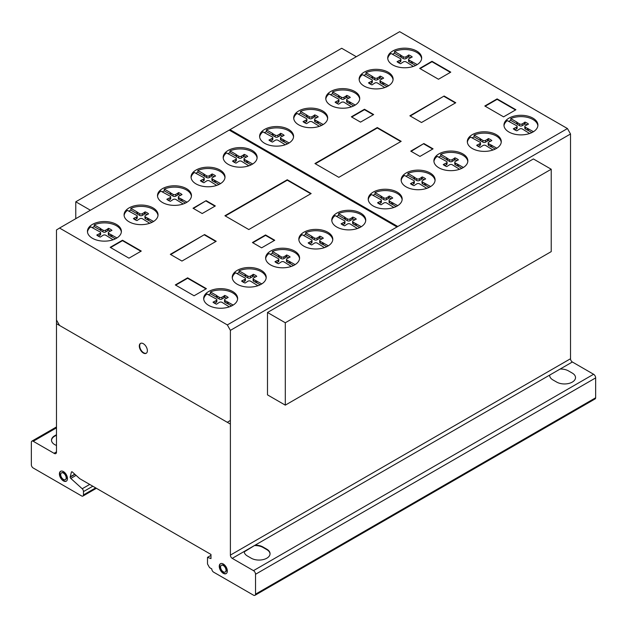 <?xml version="1.0" encoding="UTF-8"?>
<svg xmlns="http://www.w3.org/2000/svg" width="627" height="627" viewBox="0 0 627 627"><rect width="100%" height="100%" fill="white"/><g stroke="black" fill="none" stroke-linecap="round" stroke-linejoin="round"><path stroke-width="0.94" d="M90.406 210.233L75.781 201.792L75.781 218.674M75.781 201.792L341.699 48.271L356.316 56.712M285.301 322.756L285.301 405.144L551.219 251.623L551.219 169.235L533.405 158.952L267.494 312.481L285.301 322.756L551.219 169.235M285.301 405.144L267.494 394.869L267.494 312.481M140.683 343.322A5.706 3.292 -120 0 0 139.821 344.701A5.706 3.292 -120 0 0 142.697 352.053A5.706 3.292 -120 0 0 146.373 353.181M139.437 344.928A5.706 3.292 60 0 1 140.487 343.424A5.706 3.292 60 0 1 144.359 344.45A5.706 3.292 60 0 1 147.235 351.794A5.706 3.292 60 0 1 146.185 353.299A5.706 3.292 60 0 1 141.326 351.245A5.706 3.292 60 0 1 139.437 344.928M60.78 471.206A5.706 3.292 -120 0 0 60.145 475.83A5.706 3.292 -120 0 0 63.821 480.682A5.706 3.292 -120 0 0 66.47 481.066M63.437 471.59A5.706 3.292 60 0 1 67.465 478.573A5.706 3.292 60 0 1 66.29 481.183A5.706 3.292 60 0 1 63.437 480.901A5.706 3.292 60 0 1 59.706 475.877A5.706 3.292 60 0 1 60.584 471.308A5.706 3.292 60 0 1 63.437 471.59M60.701 474.67A3.864 2.234 -120 0 0 63.437 479.404A3.864 2.234 -120 0 0 65.365 479.592A3.864 2.234 -120 0 0 65.96 476.496A3.864 2.234 -120 0 0 63.437 473.087A3.864 2.234 -120 0 0 61.501 472.899A3.864 2.234 -120 0 0 60.701 474.67A3.864 2.234 60 0 1 64.8 474.302A3.864 2.234 60 0 1 64.8 479.765A3.864 2.234 60 0 1 60.701 474.67M61.705 472.805A3.864 2.234 60 0 1 61.885 472.672A3.864 2.234 60 0 1 63.821 472.868A3.864 2.234 60 0 1 66.344 476.269A3.864 2.234 60 0 1 65.757 479.373A3.864 2.234 60 0 1 65.553 479.467M220.641 563.626A5.706 3.292 -120 0 0 220.179 568.728A5.706 3.292 -120 0 0 224.419 573.446A5.706 3.292 -120 0 0 226.331 573.486M222.561 563.665A5.706 3.292 60 0 1 227.256 570.108A5.706 3.292 60 0 1 226.143 573.603A5.706 3.292 60 0 1 224.027 573.666A5.706 3.292 60 0 1 219.724 568.775A5.706 3.292 60 0 1 220.445 563.728A5.706 3.292 60 0 1 222.561 563.665M220.61 567.686A3.864 2.234 -120 0 0 223.792 572.059A3.864 2.234 -120 0 0 225.226 572.012A3.864 2.234 -120 0 0 225.712 568.595A3.864 2.234 -120 0 0 222.797 565.272A3.864 2.234 -120 0 0 221.362 565.319A3.864 2.234 -120 0 0 220.61 567.686M221.566 565.225A3.864 2.234 60 0 1 221.746 565.092A3.864 2.234 60 0 1 223.181 565.052A3.864 2.234 60 0 1 226.096 568.368A3.864 2.234 60 0 1 225.61 571.793A3.864 2.234 60 0 1 225.414 571.887M237.594 299.118A16.976 9.805 0 0 0 221.919 290.011A16.976 9.805 0 0 0 210.46 291.947L216.472 295.419L216.472 297.206L210.46 293.734A16.976 9.805 0 0 0 208.415 294.784M221.919 288.679A16.976 9.805 180 0 1 237.633 298.452A16.976 9.805 180 0 1 219.387 308.225A16.976 9.805 180 0 1 203.681 298.452A16.976 9.805 180 0 1 206.996 292.629A16.976 9.805 180 0 1 221.919 288.679M299.541 258.669A16.976 9.805 0 0 0 283.874 249.562A16.976 9.805 0 0 0 272.416 251.498L278.427 254.97L278.427 256.757L272.416 253.284A16.976 9.805 0 0 0 270.362 254.335M283.874 248.229A16.976 9.805 180 0 1 299.581 258.003A16.976 9.805 180 0 1 281.335 267.776A16.976 9.805 180 0 1 265.629 258.003A16.976 9.805 180 0 1 268.944 252.179A16.976 9.805 180 0 1 283.874 248.229M365.698 220.751A16.976 9.805 0 0 0 350.023 211.644A16.976 9.805 0 0 0 338.564 213.58L344.576 217.052L344.576 218.839L338.564 215.367A16.976 9.805 0 0 0 336.511 216.417M350.023 210.311A16.976 9.805 180 0 1 365.737 220.085A16.976 9.805 180 0 1 347.491 229.858A16.976 9.805 180 0 1 331.777 220.085A16.976 9.805 180 0 1 335.1 214.262A16.976 9.805 180 0 1 350.023 210.311M435.06 180.592A16.976 9.805 0 0 0 419.385 171.484A16.976 9.805 0 0 0 407.926 173.42L413.938 176.892L413.938 178.679L407.926 175.207A16.976 9.805 0 0 0 405.873 176.258M419.385 170.144A16.976 9.805 180 0 1 435.099 179.925A16.976 9.805 180 0 1 416.853 189.699A16.976 9.805 180 0 1 401.139 179.925A16.976 9.805 180 0 1 404.462 174.102A16.976 9.805 180 0 1 419.385 170.144M501.239 142.251A16.976 9.805 0 0 0 485.572 133.143A16.976 9.805 0 0 0 474.114 135.079L480.117 138.551L480.117 140.338L474.114 136.866A16.976 9.805 0 0 0 472.06 137.916M485.572 131.811A16.976 9.805 180 0 1 501.279 141.584A16.976 9.805 180 0 1 483.033 151.358A16.976 9.805 180 0 1 467.327 141.584A16.976 9.805 180 0 1 470.642 135.761A16.976 9.805 180 0 1 485.572 131.811M537.88 125.753A16.976 9.805 0 0 0 522.205 116.653A16.976 9.805 0 0 0 510.746 118.581L516.758 122.053L516.758 123.84L510.746 120.368A16.976 9.805 0 0 0 508.693 121.419M522.205 115.313A16.976 9.805 180 0 1 537.919 125.086A16.976 9.805 180 0 1 519.673 134.86A16.976 9.805 180 0 1 503.959 125.086A16.976 9.805 180 0 1 507.282 119.263A16.976 9.805 180 0 1 522.205 115.313M467.813 161.523A16.976 9.805 0 0 0 452.145 152.416A16.976 9.805 0 0 0 440.687 154.352L446.698 157.824L446.698 159.603L440.687 156.139A16.976 9.805 0 0 0 438.634 157.189M452.145 151.076A16.976 9.805 180 0 1 467.852 160.849A16.976 9.805 180 0 1 449.614 170.63A16.976 9.805 180 0 1 433.9 160.849A16.976 9.805 180 0 1 437.215 155.026A16.976 9.805 180 0 1 452.145 151.076M402.134 199.715A16.976 9.805 0 0 0 386.467 190.608A16.976 9.805 0 0 0 375.009 192.544L381.02 196.016L381.02 197.795L375.009 194.331A16.976 9.805 0 0 0 372.955 195.381M386.467 189.268A16.976 9.805 180 0 1 402.181 199.041A16.976 9.805 180 0 1 383.936 208.822A16.976 9.805 180 0 1 368.221 199.041A16.976 9.805 180 0 1 371.545 193.226A16.976 9.805 180 0 1 386.467 189.268M332.749 239.859A16.976 9.805 0 0 0 317.074 230.752A16.976 9.805 0 0 0 305.615 232.688L311.627 236.16L311.627 237.947L305.615 234.474A16.976 9.805 0 0 0 303.562 235.525M317.074 229.419A16.976 9.805 180 0 1 332.788 239.193A16.976 9.805 180 0 1 314.542 248.966A16.976 9.805 180 0 1 298.828 239.193A16.976 9.805 180 0 1 302.151 233.369A16.976 9.805 180 0 1 317.074 229.419M266.169 277.965A16.976 9.805 0 0 0 250.494 268.865A16.976 9.805 0 0 0 239.036 270.801L245.047 274.265L245.047 276.052L239.036 272.58A16.976 9.805 0 0 0 236.982 273.631M250.494 267.525A16.976 9.805 180 0 1 266.209 277.299A16.976 9.805 180 0 1 247.963 287.072A16.976 9.805 180 0 1 232.249 277.299A16.976 9.805 180 0 1 235.572 271.475A16.976 9.805 180 0 1 250.494 267.525M421.634 58.648A16.976 9.805 0 0 0 405.967 49.541A16.976 9.805 0 0 0 394.508 51.477L400.52 54.949L400.52 56.728L394.508 53.264A16.976 9.805 0 0 0 392.455 54.306M405.967 48.201A16.976 9.805 180 0 1 421.673 57.974A16.976 9.805 180 0 1 403.435 67.747A16.976 9.805 180 0 1 387.721 57.974A16.976 9.805 180 0 1 391.044 52.151A16.976 9.805 180 0 1 405.967 48.201M359.686 99.097A16.976 9.805 0 0 0 344.019 89.99A16.976 9.805 0 0 0 332.561 91.926L338.572 95.398L338.572 97.177L332.561 93.713A16.976 9.805 0 0 0 330.507 94.755M344.019 88.65A16.976 9.805 180 0 1 359.726 98.423A16.976 9.805 180 0 1 341.48 108.197A16.976 9.805 180 0 1 325.774 98.423A16.976 9.805 180 0 1 329.089 92.6A16.976 9.805 180 0 1 344.019 88.65M293.538 137.015A16.976 9.805 0 0 0 277.863 127.908A16.976 9.805 0 0 0 266.404 129.844L272.416 133.316L272.416 135.095L266.404 131.631A16.976 9.805 0 0 0 264.351 132.681M277.863 126.568A16.976 9.805 180 0 1 293.577 136.341A16.976 9.805 180 0 1 275.331 146.115A16.976 9.805 180 0 1 259.617 136.341A16.976 9.805 180 0 1 262.94 130.518A16.976 9.805 180 0 1 277.863 126.568M224.975 177.637A16.976 9.805 0 0 0 209.3 168.53A16.976 9.805 0 0 0 197.842 170.466L203.853 173.938L203.853 175.725L197.842 172.253A16.976 9.805 0 0 0 195.789 173.303M209.3 167.197A16.976 9.805 180 0 1 225.015 176.971A16.976 9.805 180 0 1 206.769 186.744A16.976 9.805 180 0 1 191.055 176.971A16.976 9.805 180 0 1 194.378 171.147A16.976 9.805 180 0 1 209.3 167.197M157.996 215.516A16.976 9.805 0 0 0 142.321 206.408A16.976 9.805 0 0 0 130.863 208.344L136.874 211.816L136.874 213.603L130.863 210.131A16.976 9.805 0 0 0 128.809 211.181M142.321 205.068A16.976 9.805 180 0 1 158.035 214.849A16.976 9.805 180 0 1 139.79 224.623A16.976 9.805 180 0 1 124.075 214.849A16.976 9.805 180 0 1 127.399 209.026A16.976 9.805 180 0 1 142.321 205.068M121.356 232.014A16.976 9.805 0 0 0 105.689 222.906A16.976 9.805 0 0 0 94.23 224.842L100.242 228.314L100.242 230.093L94.23 226.629A16.976 9.805 0 0 0 92.177 227.679M105.689 221.566A16.976 9.805 180 0 1 121.395 231.339A16.976 9.805 180 0 1 103.149 241.121A16.976 9.805 180 0 1 87.443 231.339A16.976 9.805 180 0 1 90.758 225.524A16.976 9.805 180 0 1 105.689 221.566M191.423 196.243A16.976 9.805 0 0 0 175.748 187.144A16.976 9.805 0 0 0 164.29 189.08L170.301 192.544L170.301 194.331L164.29 190.859A16.976 9.805 0 0 0 162.236 191.909M175.748 185.804A16.976 9.805 180 0 1 191.462 195.577A16.976 9.805 180 0 1 173.217 205.35A16.976 9.805 180 0 1 157.502 195.577A16.976 9.805 180 0 1 160.825 189.754A16.976 9.805 180 0 1 175.748 185.804M257.094 158.051A16.976 9.805 0 0 0 241.426 148.952A16.976 9.805 0 0 0 229.968 150.88L235.979 154.352L235.979 156.139L229.968 152.667A16.976 9.805 0 0 0 227.915 153.717M241.426 147.611A16.976 9.805 180 0 1 257.133 157.385A16.976 9.805 180 0 1 238.895 167.158A16.976 9.805 180 0 1 223.181 157.385A16.976 9.805 180 0 1 226.504 151.562A16.976 9.805 180 0 1 241.426 147.611M327.631 118.566A16.976 9.805 0 0 0 311.956 109.466A16.976 9.805 0 0 0 300.498 111.402L306.509 114.866L306.509 116.653L300.498 113.181A16.976 9.805 0 0 0 298.444 114.232M311.956 108.126A16.976 9.805 180 0 1 327.67 117.9A16.976 9.805 180 0 1 309.424 127.673A16.976 9.805 180 0 1 293.71 117.9A16.976 9.805 180 0 1 297.033 112.076A16.976 9.805 180 0 1 311.956 108.126M393.066 79.794A16.976 9.805 0 0 0 377.391 70.694A16.976 9.805 0 0 0 365.933 72.63L371.944 76.094L371.944 77.881L365.933 74.409A16.976 9.805 0 0 0 363.879 75.459M377.391 69.354A16.976 9.805 180 0 1 393.105 79.127A16.976 9.805 180 0 1 374.86 88.901A16.976 9.805 180 0 1 359.146 79.127A16.976 9.805 180 0 1 362.469 73.304A16.976 9.805 180 0 1 377.391 69.354M365.933 72.63L365.933 74.409M371.944 76.094L372.72 76.745L372.72 78.532L371.944 77.881M372.72 76.745L374.664 77.866L374.664 79.653L372.72 78.532M374.664 77.866A1.748 1.011 0 0 0 377.47 77.873L377.47 79.653A1.748 1.011 180 0 1 374.664 79.653M377.47 77.873L379.366 76.776L379.366 78.555L377.47 79.653M379.366 76.776L380.158 76.11L380.158 77.889L379.366 78.555M382.125 78.822A12.313 7.109 0 0 0 380.158 77.889M380.158 76.11A12.313 7.109 180 0 1 383.661 78.132L380.62 79.692A1.897 1.097 0 0 0 380.009 80.499A1.897 1.097 0 0 0 380.62 81.306L388.654 85.742M384.821 87.545L377.556 83.054A1.889 1.089 0 0 0 374.781 83.062L371.991 84.872A12.313 7.109 180 0 1 368.48 82.85L371.623 81.244A1.74 1.003 0 0 0 372.328 80.436A1.74 1.003 0 0 0 371.615 79.629L362.469 74.644A16.976 9.805 0 0 0 359.185 79.794M371.623 81.244L371.623 83.03L370.032 83.947M372.328 80.436L372.328 82.223A1.74 1.003 180 0 1 371.623 83.03M369.64 82.388L369.64 83.704M383.685 82.874L383.685 84.661L380.62 83.093A1.897 1.097 180 0 1 380.009 82.286L380.009 80.499M387.078 86.62L383.685 84.661M382.564 82.427L382.564 84.214M380.62 81.306L380.62 83.093M300.498 111.402L300.498 113.181M306.509 114.866L307.285 115.517L307.285 117.296L306.509 116.653M307.285 115.517L309.229 116.638L309.229 118.425L307.285 117.296M309.229 116.638A1.748 1.011 0 0 0 312.034 116.638L312.034 118.425A1.748 1.011 180 0 1 309.229 118.425M312.034 116.638L313.931 115.54L313.931 117.327L312.034 118.425M313.931 115.54L314.723 114.882L314.723 116.661L313.931 117.327M316.69 117.594A12.313 7.109 0 0 0 314.723 116.661M314.723 114.882A12.313 7.109 180 0 1 318.226 116.904L315.185 118.464A1.897 1.097 0 0 0 314.574 119.271A1.897 1.097 0 0 0 315.185 120.078L323.218 124.514M319.386 126.317L312.121 121.826A1.889 1.089 0 0 0 309.346 121.834L306.556 123.644A12.313 7.109 180 0 1 303.045 121.614L306.188 120.016A1.74 1.003 0 0 0 306.893 119.208A1.74 1.003 0 0 0 306.18 118.401L297.033 113.416A16.976 9.805 0 0 0 293.75 118.566M306.188 120.016L306.188 121.795L304.597 122.72M306.893 119.208L306.893 120.995A1.74 1.003 180 0 1 306.188 121.795M304.205 121.16L304.205 122.477M318.25 121.646L318.25 123.433L315.185 121.865A1.897 1.097 180 0 1 314.574 121.058L314.574 119.271M321.643 125.392L318.25 123.433M317.129 121.199L317.129 122.986M315.185 120.078L315.185 121.865M229.968 150.88L229.968 152.667M235.979 154.352L236.747 155.002L236.747 156.781L235.979 156.139M236.747 155.002L238.691 156.123L238.691 157.91L236.747 156.781M238.691 156.123A1.748 1.011 0 0 0 241.497 156.123L241.497 157.91A1.748 1.011 180 0 1 238.691 157.91M241.497 156.123L243.401 155.026L243.401 156.813L241.497 157.91M243.401 155.026L244.185 154.367L244.185 156.147L243.401 156.813M246.16 157.079A12.313 7.109 0 0 0 244.185 156.147M244.185 154.367A12.313 7.109 180 0 1 247.696 156.389L244.655 157.949A1.897 1.097 0 0 0 244.036 158.756A1.897 1.097 0 0 0 244.655 159.564L252.689 164M248.848 165.802L241.583 161.311A1.889 1.089 0 0 0 238.816 161.319L236.026 163.13A12.313 7.109 180 0 1 232.515 161.1L235.658 159.501A1.74 1.003 0 0 0 236.355 158.694A1.74 1.003 0 0 0 235.642 157.879L226.504 152.902A16.976 9.805 0 0 0 223.22 158.051M235.658 159.501L235.658 161.28L234.067 162.205M236.355 158.694L236.355 160.481A1.74 1.003 180 0 1 235.658 161.28M233.667 160.645L233.667 161.962M247.72 161.131L247.72 162.918L244.655 161.351A1.897 1.097 180 0 1 244.036 160.543L244.036 158.756M251.106 164.877L247.72 162.918M246.599 160.684L246.599 162.471M244.655 159.564L244.655 161.351M164.29 189.08L164.29 190.859M170.301 192.544L171.069 193.194L171.069 194.973L170.301 194.331M171.069 193.194L173.013 194.315L173.013 196.102L171.069 194.973M173.013 194.315A1.748 1.011 0 0 0 175.819 194.315L175.819 196.102A1.748 1.011 180 0 1 173.013 196.102M175.819 194.315L177.723 193.218L177.723 195.005L175.819 196.102M177.723 193.218L178.507 192.56L178.507 194.339L177.723 195.005M180.482 195.271A12.313 7.109 0 0 0 178.507 194.339M178.507 192.56A12.313 7.109 180 0 1 182.018 194.582L178.977 196.141A1.897 1.097 0 0 0 178.358 196.949A1.897 1.097 0 0 0 178.977 197.756L187.011 202.192M183.17 203.994L175.913 199.504A1.889 1.089 0 0 0 173.138 199.511L170.348 201.322A12.313 7.109 180 0 1 166.837 199.292L169.98 197.693A1.74 1.003 0 0 0 170.685 196.886A1.74 1.003 0 0 0 169.964 196.071L160.825 191.094A16.976 9.805 0 0 0 157.542 196.243M169.98 197.693L169.98 199.472L168.389 200.397M170.685 196.886L170.685 198.673A1.74 1.003 180 0 1 169.98 199.472M167.989 198.837L167.989 200.154M182.042 199.323L182.042 201.11L178.977 199.543A1.897 1.097 180 0 1 178.358 198.735L178.358 196.949M185.435 203.07L182.042 201.11M180.921 198.877L180.921 200.664M178.977 197.756L178.977 199.543M94.23 224.842L94.23 226.629M100.242 228.314L101.01 228.957L101.01 230.744L100.242 230.093M101.01 228.957L102.953 230.078L102.953 231.865L101.01 230.744M102.953 230.078A1.748 1.011 0 0 0 105.759 230.085L105.759 231.872A1.748 1.011 180 0 1 102.953 231.865M105.759 230.085L107.664 228.988L107.664 230.775L105.759 231.872M107.664 228.988L108.447 228.322L108.447 230.109L107.664 230.775M110.423 231.042A12.313 7.109 0 0 0 108.447 230.109M108.447 228.322A12.313 7.109 180 0 1 111.959 230.344L108.918 231.904A1.897 1.097 0 0 0 108.299 232.711A1.897 1.097 0 0 0 108.918 233.518L116.951 237.962M113.111 239.765L105.845 235.266A1.889 1.089 0 0 0 103.079 235.282L100.289 237.084A12.313 7.109 180 0 1 96.777 235.062L99.92 233.456A1.74 1.003 0 0 0 100.618 232.648A1.74 1.003 0 0 0 99.905 231.841L90.758 226.856A16.976 9.805 0 0 0 87.482 232.014M99.92 233.456L99.92 235.243L98.329 236.16M100.618 232.648L100.618 234.435A1.74 1.003 180 0 1 99.92 235.243M97.93 234.608L97.93 235.924M111.974 235.086L111.974 236.873L108.918 235.305A1.897 1.097 180 0 1 108.299 234.498L108.299 232.711M115.368 238.832L111.974 236.873M110.861 234.647L110.861 236.426M108.918 233.518L108.918 235.305M130.863 208.344L130.863 210.131M136.874 211.816L137.65 212.459L137.65 214.246L136.874 213.603M137.65 212.459L139.594 213.588L139.594 215.367L137.65 214.246M139.594 213.588A1.748 1.011 0 0 0 142.4 213.588L142.4 215.374A1.748 1.011 180 0 1 139.594 215.367M142.4 213.588L144.296 212.49L144.296 214.277L142.4 215.374M144.296 212.49L145.088 211.824L145.088 213.611L144.296 214.277M147.055 214.544A12.313 7.109 0 0 0 145.088 213.611M145.088 211.824A12.313 7.109 180 0 1 148.591 213.854L145.55 215.414A1.897 1.097 0 0 0 144.939 216.221A1.897 1.097 0 0 0 145.55 217.028L153.584 221.464M149.751 223.267L142.486 218.776A1.889 1.089 0 0 0 139.711 218.784L136.921 220.594A12.313 7.109 180 0 1 133.41 218.564L136.553 216.958A1.74 1.003 0 0 0 137.258 216.158A1.74 1.003 0 0 0 136.545 215.343L127.399 210.366A16.976 9.805 0 0 0 124.115 215.516M136.553 216.958L136.553 218.745L134.962 219.662M137.258 216.158L137.258 217.937A1.74 1.003 180 0 1 136.553 218.745M134.57 218.11L134.57 219.426M148.615 218.596L148.615 220.375L145.55 218.807A1.897 1.097 180 0 1 144.939 218L144.939 216.221M152.008 222.334L148.615 220.375M147.494 218.149L147.494 219.936M145.55 217.028L145.55 218.807M197.842 170.466L197.842 172.253M203.853 173.938L204.629 174.58L204.629 176.367L203.853 175.725M204.629 174.58L206.573 175.709L206.573 177.488L204.629 176.367M206.573 175.709A1.748 1.011 0 0 0 209.371 175.709L209.371 177.496A1.748 1.011 180 0 1 206.573 177.488M209.371 175.709L211.275 174.612L211.275 176.399L209.371 177.496M211.275 174.612L212.067 173.945L212.067 175.732L211.275 176.399M214.034 176.665A12.313 7.109 0 0 0 212.067 175.732M212.067 173.945A12.313 7.109 180 0 1 215.57 175.975L212.529 177.535A1.897 1.097 0 0 0 211.918 178.342A1.897 1.097 0 0 0 212.529 179.15L220.563 183.586M216.723 185.388L209.465 180.897A1.889 1.089 0 0 0 206.691 180.905L203.9 182.716A12.313 7.109 180 0 1 200.389 180.686L203.532 179.079A1.74 1.003 0 0 0 204.237 178.28A1.74 1.003 0 0 0 203.524 177.465L194.378 172.488A16.976 9.805 0 0 0 191.094 177.637M203.532 179.079L203.532 180.866L201.941 181.791M204.237 178.28L204.237 180.059A1.74 1.003 180 0 1 203.532 180.866M201.541 180.231L201.541 181.548M215.594 180.717L215.594 182.496L212.529 180.929A1.897 1.097 180 0 1 211.918 180.121L211.918 178.342M218.988 184.456L215.594 182.496M214.473 180.27L214.473 182.057M212.529 179.15L212.529 180.929M266.404 129.844L266.404 131.631M272.416 133.316L273.192 133.959L273.192 135.745L272.416 135.095M273.192 133.959L275.135 135.079L275.135 136.866L273.192 135.745M275.135 135.079A1.748 1.011 0 0 0 277.941 135.087L277.941 136.874A1.748 1.011 180 0 1 275.135 136.866M277.941 135.087L279.838 133.99L279.838 135.777L277.941 136.874M279.838 133.99L280.63 133.324L280.63 135.111L279.838 135.777M282.597 136.043A12.313 7.109 0 0 0 280.63 135.111M280.63 133.324A12.313 7.109 180 0 1 284.133 135.346L281.092 136.905A1.897 1.097 0 0 0 280.481 137.713A1.897 1.097 0 0 0 281.092 138.52L289.125 142.956M285.293 144.766L278.027 140.268A1.889 1.089 0 0 0 275.253 140.276L272.463 142.086A12.313 7.109 180 0 1 268.952 140.064L272.094 138.457A1.74 1.003 0 0 0 272.8 137.65A1.74 1.003 0 0 0 272.087 136.843L262.94 131.858A16.976 9.805 0 0 0 259.664 137.015M272.094 138.457L272.094 140.244L270.503 141.161M272.8 137.65L272.8 139.437A1.74 1.003 180 0 1 272.094 140.244M270.112 139.609L270.112 140.918M284.156 140.087L284.156 141.874L281.092 140.307A1.897 1.097 180 0 1 280.481 139.5L280.481 137.713M287.55 143.834L284.156 141.874M283.036 139.649L283.036 141.428M281.092 138.52L281.092 140.307M332.561 91.926L332.561 93.713M338.572 95.398L339.34 96.041L339.34 97.828L338.572 97.177M339.34 96.041L341.284 97.161L341.284 98.948L339.34 97.828M341.284 97.161A1.748 1.011 0 0 0 344.09 97.169L344.09 98.956A1.748 1.011 180 0 1 341.284 98.948M344.09 97.169L345.986 96.072L345.986 97.851L344.09 98.956M345.986 96.072L346.778 95.406L346.778 97.193L345.986 97.851M348.745 98.118A12.313 7.109 0 0 0 346.778 97.193M346.778 95.406A12.313 7.109 180 0 1 350.289 97.428L347.248 98.988A1.897 1.097 0 0 0 346.629 99.795A1.897 1.097 0 0 0 347.248 100.602L355.274 105.038M351.441 106.849L344.176 102.35A1.889 1.089 0 0 0 341.401 102.358L338.611 104.168A12.313 7.109 180 0 1 335.108 102.146L338.251 100.539A1.74 1.003 0 0 0 338.948 99.732A1.74 1.003 0 0 0 338.235 98.925L329.089 93.94A16.976 9.805 0 0 0 325.813 99.097M338.251 100.539L338.251 102.326L336.652 103.243M338.948 99.732L338.948 101.519A1.74 1.003 180 0 1 338.251 102.326M336.26 101.684L336.26 103M350.305 102.17L350.305 103.957L347.248 102.389A1.897 1.097 180 0 1 346.629 101.582L346.629 99.795M353.699 105.916L350.305 103.957M349.192 101.723L349.192 103.51M347.248 100.602L347.248 102.389M394.508 51.477L394.508 53.264M400.52 54.949L401.288 55.591L401.288 57.378L400.52 56.728M401.288 55.591L403.232 56.712L403.232 58.499L401.288 57.378M403.232 56.712A1.748 1.011 0 0 0 406.037 56.72L406.037 58.507A1.748 1.011 180 0 1 403.232 58.499M406.037 56.72L407.942 55.623L407.942 57.41L406.037 58.507M407.942 55.623L408.726 54.957L408.726 56.743L407.942 57.41M410.701 57.668A12.313 7.109 0 0 0 408.726 56.743M408.726 54.957A12.313 7.109 180 0 1 412.237 56.979L409.196 58.538A1.897 1.097 0 0 0 408.577 59.346A1.897 1.097 0 0 0 409.196 60.153L417.229 64.589M413.389 66.399L406.124 61.901A1.889 1.089 0 0 0 403.357 61.908L400.567 63.719A12.313 7.109 180 0 1 397.056 61.697L400.198 60.09A1.74 1.003 0 0 0 400.896 59.283A1.74 1.003 0 0 0 400.183 58.476L391.044 53.491A16.976 9.805 0 0 0 387.76 58.648M400.198 60.09L400.198 61.877L398.607 62.794M400.896 59.283L400.896 61.07A1.74 1.003 180 0 1 400.198 61.877M398.208 61.234L398.208 62.551M412.26 61.72L412.26 63.507L409.196 61.94A1.897 1.097 180 0 1 408.577 61.132L408.577 59.346M415.646 65.467L412.26 63.507M411.14 61.274L411.14 63.061M409.196 60.153L409.196 61.94M239.036 270.801L239.036 272.58M245.047 274.265L245.823 274.916L245.823 276.695L245.047 276.052M245.823 274.916L247.767 276.037L247.767 277.824L245.823 276.695M247.767 276.037A1.748 1.011 0 0 0 250.565 276.037L250.565 277.824A1.748 1.011 180 0 1 247.767 277.824M250.565 276.037L252.469 274.94L252.469 276.726L250.565 277.824M252.469 274.94L253.261 274.281L253.261 276.06L252.469 276.726M255.228 276.993A12.313 7.109 0 0 0 253.261 276.06M253.261 274.281A12.313 7.109 180 0 1 256.764 276.303L253.723 277.863A1.897 1.097 0 0 0 253.112 278.67A1.897 1.097 0 0 0 253.723 279.477L261.757 283.913M257.916 285.716L250.659 281.225A1.889 1.089 0 0 0 247.884 281.233L245.094 283.043A12.313 7.109 180 0 1 241.583 281.014L244.726 279.415A1.74 1.003 0 0 0 245.431 278.607A1.74 1.003 0 0 0 244.71 277.8L235.572 272.816A16.976 9.805 0 0 0 232.288 277.965M244.726 279.415L244.726 281.194L243.135 282.119M245.431 278.607L245.431 280.394A1.74 1.003 180 0 1 244.726 281.194M242.735 280.559L242.735 281.876M256.788 281.045L256.788 282.832L253.723 281.264A1.897 1.097 180 0 1 253.112 280.457L253.112 278.67M260.181 284.791L256.788 282.832M255.667 280.598L255.667 282.385M253.723 279.477L253.723 281.264M305.615 232.688L305.615 234.474M311.627 236.16L312.395 236.802L312.395 238.589L311.627 237.947M312.395 236.802L314.346 237.931L314.346 239.71L312.395 238.589M314.346 237.931A1.748 1.011 0 0 0 317.144 237.931L317.144 239.718A1.748 1.011 180 0 1 314.346 239.71M317.144 237.931L319.049 236.834L319.049 238.621L317.144 239.718M319.049 236.834L319.833 236.167L319.833 237.954L319.049 238.621M321.808 238.887A12.313 7.109 0 0 0 319.833 237.954M319.833 236.167A12.313 7.109 180 0 1 323.344 238.197L320.303 239.757A1.897 1.097 0 0 0 319.692 240.564A1.897 1.097 0 0 0 320.303 241.371L328.336 245.808M324.496 247.61L317.238 243.119A1.889 1.089 0 0 0 314.464 243.127L311.674 244.938A12.313 7.109 180 0 1 308.163 242.908L311.305 241.301A1.74 1.003 0 0 0 312.011 240.502A1.74 1.003 0 0 0 311.29 239.686L302.151 234.71A16.976 9.805 0 0 0 298.867 239.859M311.305 241.301L311.305 243.088L309.714 244.013M312.011 240.502L312.011 242.281A1.74 1.003 180 0 1 311.305 243.088M309.315 242.453L309.315 243.77M323.367 242.939L323.367 244.726L320.303 243.151A1.897 1.097 180 0 1 319.692 242.343L319.692 240.564M326.761 246.677L323.367 244.726M322.247 242.492L322.247 244.279M320.303 241.371L320.303 243.151M375.009 192.544L375.009 194.331M381.02 196.016L381.788 196.659L381.788 198.445L381.02 197.795M381.788 196.659L383.732 197.779L383.732 199.566L381.788 198.445M383.732 197.779A1.748 1.011 0 0 0 386.538 197.787L386.538 199.574A1.748 1.011 180 0 1 383.732 199.566M386.538 197.787L388.442 196.69L388.442 198.477L386.538 199.574M388.442 196.69L389.226 196.024L389.226 197.811L388.442 198.477M391.201 198.743A12.313 7.109 0 0 0 389.226 197.811M389.226 196.024A12.313 7.109 180 0 1 392.737 198.046L389.696 199.605A1.897 1.097 0 0 0 389.077 200.413A1.897 1.097 0 0 0 389.696 201.22L397.73 205.656M393.889 207.466L386.624 202.968A1.889 1.089 0 0 0 383.857 202.983L381.067 204.786A12.313 7.109 180 0 1 377.556 202.764L380.699 201.157A1.74 1.003 0 0 0 381.396 200.35A1.74 1.003 0 0 0 380.683 199.543L371.545 194.558A16.976 9.805 0 0 0 368.261 199.715M380.699 201.157L380.699 202.944L379.108 203.861M381.396 200.35L381.396 202.137A1.74 1.003 180 0 1 380.699 202.944M378.708 202.309L378.708 203.626M392.761 202.787L392.761 204.574L389.696 203.007A1.897 1.097 180 0 1 389.077 202.2L389.077 200.413M396.146 206.534L392.761 204.574M391.64 202.349L391.64 204.128M389.696 201.22L389.696 203.007M440.687 154.352L440.687 156.139M446.698 157.824L447.466 158.466L447.466 160.253L446.698 159.603M447.466 158.466L449.41 159.587L449.41 161.374L447.466 160.253M449.41 159.587A1.748 1.011 0 0 0 452.216 159.595L452.216 161.382A1.748 1.011 180 0 1 449.41 161.374M452.216 159.595L454.12 158.498L454.12 160.285L452.216 161.382M454.12 158.498L454.904 157.832L454.904 159.619L454.12 160.285M456.879 160.551A12.313 7.109 0 0 0 454.904 159.619M454.904 157.832A12.313 7.109 180 0 1 458.415 159.854L455.374 161.413A1.897 1.097 0 0 0 454.755 162.221A1.897 1.097 0 0 0 455.374 163.028L463.408 167.464M459.567 169.274L452.302 164.776A1.889 1.089 0 0 0 449.535 164.791L446.745 166.594A12.313 7.109 180 0 1 443.234 164.572L446.377 162.965A1.74 1.003 0 0 0 447.075 162.158A1.74 1.003 0 0 0 446.361 161.351L437.215 156.366A16.976 9.805 0 0 0 433.939 161.523M446.377 162.965L446.377 164.752L444.786 165.669M447.075 162.158L447.075 163.945A1.74 1.003 180 0 1 446.377 164.752M444.386 164.117L444.386 165.434M458.439 164.595L458.439 166.382L455.374 164.815A1.897 1.097 180 0 1 454.755 164.008L454.755 162.221M461.825 168.342L458.439 166.382M457.318 164.156L457.318 165.936M455.374 163.028L455.374 164.815M510.746 118.581L510.746 120.368M516.758 122.053L517.526 122.704L517.526 124.483L516.758 123.84M517.526 122.704L519.469 123.825L519.469 125.612L517.526 124.483M519.469 123.825A1.748 1.011 0 0 0 522.275 123.825L522.275 125.612A1.748 1.011 180 0 1 519.469 125.612M522.275 123.825L524.18 122.727L524.18 124.514L522.275 125.612M524.18 122.727L524.964 122.069L524.964 123.848L524.18 124.514M526.939 124.781A12.313 7.109 0 0 0 524.964 123.848M524.964 122.069A12.313 7.109 180 0 1 528.475 124.091L525.434 125.651A1.897 1.097 0 0 0 524.815 126.458A1.897 1.097 0 0 0 525.434 127.265L533.467 131.701M529.627 133.504L522.369 129.013A1.889 1.089 0 0 0 519.595 129.021L516.805 130.831A12.313 7.109 180 0 1 513.294 128.801L516.436 127.203A1.74 1.003 0 0 0 517.142 126.395A1.74 1.003 0 0 0 516.421 125.58L507.282 120.603A16.976 9.805 0 0 0 503.998 125.753M516.436 127.203L516.436 128.982L514.845 129.907M517.142 126.395L517.142 128.182A1.74 1.003 180 0 1 516.436 128.982M514.446 128.347L514.446 129.664M528.498 128.833L528.498 130.62L525.434 129.052A1.897 1.097 180 0 1 524.815 128.245L524.815 126.458M531.892 132.579L528.498 130.62M527.378 128.386L527.378 130.173M525.434 127.265L525.434 129.052M474.114 135.079L474.114 136.866M480.117 138.551L480.893 139.194L480.893 140.981L480.117 140.338M480.893 139.194L482.837 140.323L482.837 142.102L480.893 140.981M482.837 140.323A1.748 1.011 0 0 0 485.643 140.323L485.643 142.11A1.748 1.011 180 0 1 482.837 142.102M485.643 140.323L487.54 139.225L487.54 141.012L485.643 142.11M487.54 139.225L488.331 138.559L488.331 140.346L487.54 141.012M490.298 141.279A12.313 7.109 0 0 0 488.331 140.346M488.331 138.559A12.313 7.109 180 0 1 491.834 140.589L488.794 142.149A1.897 1.097 0 0 0 488.182 142.956A1.897 1.097 0 0 0 488.794 143.763L496.827 148.199M492.994 150.002L485.729 145.511A1.889 1.089 0 0 0 482.955 145.519L480.164 147.329A12.313 7.109 180 0 1 476.661 145.299L479.804 143.693A1.74 1.003 0 0 0 480.501 142.893A1.74 1.003 0 0 0 479.788 142.078L470.642 137.101A16.976 9.805 0 0 0 467.366 142.251M479.804 143.693L479.804 145.48L478.205 146.405M480.501 142.893L480.501 144.672A1.74 1.003 180 0 1 479.804 145.48M477.813 144.845L477.813 146.162M491.858 145.331L491.858 147.118L488.794 145.542A1.897 1.097 180 0 1 488.182 144.735L488.182 142.956M495.252 149.069L491.858 147.118M490.745 144.884L490.745 146.671M488.794 143.763L488.794 145.542M407.926 173.42L407.926 175.207M413.938 176.892L414.713 177.535L414.713 179.322L413.938 178.679M414.713 177.535L416.657 178.656L416.657 180.443L414.713 179.322M416.657 178.656A1.748 1.011 0 0 0 419.455 178.664L419.455 180.451A1.748 1.011 180 0 1 416.657 180.443M419.455 178.664L421.36 177.566L421.36 179.353L419.455 180.451M421.36 177.566L422.151 176.9L422.151 178.687L421.36 179.353M424.118 179.62A12.313 7.109 0 0 0 422.151 178.687M422.151 176.9A12.313 7.109 180 0 1 425.655 178.93L422.614 180.482A1.897 1.097 0 0 0 422.002 181.289A1.897 1.097 0 0 0 422.614 182.096L430.647 186.54M426.807 188.343L419.549 183.852A1.889 1.089 0 0 0 416.775 183.86L413.985 185.663A12.313 7.109 180 0 1 410.473 183.64L413.616 182.034A1.74 1.003 0 0 0 414.322 181.234A1.74 1.003 0 0 0 413.601 180.419L404.462 175.435A16.976 9.805 0 0 0 401.178 180.592M413.616 182.034L413.616 183.821L412.025 184.738M414.322 181.234L414.322 183.013A1.74 1.003 180 0 1 413.616 183.821M411.625 183.186L411.625 184.503M425.678 183.672L425.678 185.451L422.614 183.883A1.897 1.097 180 0 1 422.002 183.076L422.002 181.289M429.072 187.41L425.678 185.451M424.557 183.225L424.557 185.012M422.614 182.096L422.614 183.883M338.564 213.58L338.564 215.367M344.576 217.052L345.344 217.694L345.344 219.481L344.576 218.839M345.344 217.694L347.287 218.823L347.287 220.602L345.344 219.481M347.287 218.823A1.748 1.011 0 0 0 350.093 218.823L350.093 220.61A1.748 1.011 180 0 1 347.287 220.602M350.093 218.823L351.998 217.726L351.998 219.513L350.093 220.61M351.998 217.726L352.782 217.06L352.782 218.847L351.998 219.513M354.757 219.779A12.313 7.109 0 0 0 352.782 218.847M352.782 217.06A12.313 7.109 180 0 1 356.293 219.089L353.252 220.649A1.897 1.097 0 0 0 352.633 221.456A1.897 1.097 0 0 0 353.252 222.264L361.285 226.7M357.445 228.502L350.187 224.011A1.889 1.089 0 0 0 347.413 224.019L344.623 225.83A12.313 7.109 180 0 1 341.112 223.8L344.254 222.193A1.74 1.003 0 0 0 344.96 221.394A1.74 1.003 0 0 0 344.239 220.579L335.1 215.602A16.976 9.805 0 0 0 331.816 220.751M344.254 222.193L344.254 223.98L342.663 224.905M344.96 221.394L344.96 223.173A1.74 1.003 180 0 1 344.254 223.98M342.264 223.345L342.264 224.662M356.316 223.831L356.316 225.618L353.252 224.043A1.897 1.097 180 0 1 352.633 223.236L352.633 221.456M359.71 227.57L356.316 225.618M355.195 223.384L355.195 225.171M353.252 222.264L353.252 224.043M272.416 251.498L272.416 253.284M278.427 254.97L279.195 255.612L279.195 257.399L278.427 256.757M279.195 255.612L281.139 256.741L281.139 258.52L279.195 257.399M281.139 256.741A1.748 1.011 0 0 0 283.945 256.741L283.945 258.528A1.748 1.011 180 0 1 281.139 258.52M283.945 256.741L285.841 255.644L285.841 257.431L283.945 258.528M285.841 255.644L286.633 254.977L286.633 256.764L285.841 257.431M288.6 257.697A12.313 7.109 0 0 0 286.633 256.764M286.633 254.977A12.313 7.109 180 0 1 290.144 257.007L287.103 258.567A1.897 1.097 0 0 0 286.484 259.374A1.897 1.097 0 0 0 287.103 260.181L295.129 264.618M291.296 266.42L284.031 261.929A1.889 1.089 0 0 0 281.257 261.937L278.466 263.748A12.313 7.109 180 0 1 274.963 261.718L278.106 260.111A1.74 1.003 0 0 0 278.803 259.312A1.74 1.003 0 0 0 278.09 258.496L268.944 253.52A16.976 9.805 0 0 0 265.668 258.669M278.106 260.111L278.106 261.898L276.507 262.823M278.803 259.312L278.803 261.098A1.74 1.003 180 0 1 278.106 261.898M276.115 261.263L276.115 262.58M290.16 261.749L290.16 263.536L287.103 261.968A1.897 1.097 180 0 1 286.484 261.161L286.484 259.374M293.554 265.495L290.16 263.536M289.047 261.302L289.047 263.089M287.103 260.181L287.103 261.968M210.46 291.947L210.46 293.734M216.472 295.419L217.248 296.062L217.248 297.849L216.472 297.206M217.248 296.062L219.191 297.19L219.191 298.969L217.248 297.849M219.191 297.19A1.748 1.011 0 0 0 221.997 297.19L221.997 298.977A1.748 1.011 180 0 1 219.191 298.969M221.997 297.19L223.894 296.093L223.894 297.88L221.997 298.977M223.894 296.093L224.685 295.427L224.685 297.214L223.894 297.88M226.653 298.146A12.313 7.109 0 0 0 224.685 297.214M224.685 295.427A12.313 7.109 180 0 1 228.189 297.457L225.148 299.016A1.897 1.097 0 0 0 224.537 299.824A1.897 1.097 0 0 0 225.148 300.631L233.181 305.067M229.349 306.869L222.083 302.379A1.889 1.089 0 0 0 219.309 302.386L216.519 304.197A12.313 7.109 180 0 1 213.015 302.167L216.158 300.56A1.74 1.003 0 0 0 216.856 299.761A1.74 1.003 0 0 0 216.143 298.946L206.996 293.969A16.976 9.805 0 0 0 203.72 299.118M216.158 300.56L216.158 302.347L214.559 303.272M216.856 299.761L216.856 301.548A1.74 1.003 180 0 1 216.158 302.347M214.168 301.712L214.168 303.029M228.212 302.198L228.212 303.985L225.148 302.41A1.897 1.097 180 0 1 224.537 301.611L224.537 299.824M231.606 305.945L228.212 303.985M227.099 301.752L227.099 303.539M225.148 300.631L225.148 302.41M310.773 193.767L287.268 180.2L225.305 215.978M287.268 179.753L224.913 215.751L248.801 229.545L311.157 193.547L287.268 179.753L311.157 193.547L248.801 229.545L224.913 215.751L287.268 180.2M206.15 200.656L193.022 208.235L202.2 213.533L215.327 205.954L202.2 213.533L193.022 208.235L206.15 200.656L215.327 205.954L206.15 200.656L193.406 208.462M214.943 206.181L206.15 201.102M204.567 234.561L170.317 254.335L181.955 261.059L216.213 241.285L181.955 261.059L170.317 254.335L204.567 234.561L216.213 241.285L204.567 234.561L170.701 254.562M215.821 241.505L204.567 235.007M140.887 251.294L122.492 240.674L110.571 247.555M122.492 240.227L141.271 251.066L128.966 258.175L110.187 247.336L122.492 240.227L141.271 251.066L128.966 258.175L110.187 247.336L122.492 240.227L122.492 240.674M206.009 288.89L187.622 278.27L175.693 285.16M187.622 277.824L175.309 284.932L194.088 295.779L206.401 288.671L187.622 277.824L206.401 288.671L194.088 295.779L175.309 284.932L187.622 277.824L187.622 278.27M274.36 240.478L265.55 235.399L252.806 242.751M265.55 234.953L274.744 240.259L261.616 247.837L252.422 242.531L265.55 234.953L274.744 240.259L261.616 247.837L252.422 242.531L265.55 234.953L265.55 235.399M400.786 141.553L377.289 127.986L315.326 163.765M377.289 127.54L314.934 163.537L338.823 177.331L401.178 141.334L377.289 127.54L401.178 141.334L338.823 177.331L314.934 163.537L377.289 127.986M444.128 96.017L455.766 102.742L421.509 122.516L409.87 115.799L444.128 96.017L455.766 102.742L421.509 122.516L409.87 115.799L444.128 96.017L410.262 116.019M455.374 102.961L444.128 96.464M373.269 114.765L364.475 109.694L351.739 117.045M364.475 109.247L351.347 116.826L360.525 122.124L373.661 114.545L364.475 109.247L373.661 114.545L360.525 122.124L351.347 116.826L364.475 109.247L364.475 109.694M423.876 143.536L433.069 148.842L419.941 156.421L410.748 151.123L423.876 143.536L433.069 148.842L419.941 156.421L410.748 151.123L423.876 143.536L411.14 151.342M432.677 149.069L423.876 143.983M450.39 72.371L431.987 61.744L420.066 68.633M431.987 61.297L450.774 72.144L438.469 79.253L419.682 68.406L431.987 61.297L450.774 72.144L438.469 79.253L419.682 68.406L431.987 61.297L431.987 61.744M515.504 109.968L497.117 99.348L485.188 106.229M497.117 98.901L515.896 109.741L503.583 116.849L484.804 106.002L497.117 98.901L515.896 109.741L503.583 116.849L484.804 106.002L497.117 98.901L497.117 99.348M232.233 558.367L253.48 570.641A2.955 1.709 60 0 1 255.526 574.269L255.526 594.153A2.884 1.669 60 0 1 254.93 595.321A2.884 1.669 60 0 1 253.48 595.172L213.627 572.161A2.626 1.52 60 0 1 211.793 568.901L209.543 567.607L207.506 563.971L207.506 557.348L210.978 558.61L210.978 554.44L79.786 478.699L72.661 472.28A1.191 0.69 -120 0 0 71.627 471.825A1.191 0.69 -120 0 0 71.407 472.131L70.177 477.084A1.254 0.721 -120 0 0 70.796 478.417L82.215 488.754A2.602 1.505 60 0 1 83.462 491.615L83.462 494.922A2.626 1.52 60 0 1 82.913 496.067A2.626 1.52 60 0 1 81.581 495.926L33.184 467.985A2.633 1.52 60 0 1 31.35 464.725L31.35 442.294A2.633 1.52 60 0 1 31.899 441.134A2.633 1.52 60 0 1 33.239 441.283L54.04 453.29A3.174 1.834 -120 0 0 55.834 453.58A3.174 1.834 -120 0 0 56.485 452.239L56.485 229.96L59.549 228.048L227.327 324.919L230.391 330.366L230.391 555.107A2.641 1.528 -120 0 0 232.233 558.367L244.201 551.462A11.027 6.364 0 0 0 247.391 555.984L251.262 558.226A11.027 6.364 0 0 0 266.82 558.202A11.027 6.364 0 0 0 266.859 549.221L262.979 546.979A11.027 6.364 0 0 0 255.15 545.137A11.027 6.364 180 0 1 262.979 546.979L266.781 549.174A11.027 6.364 180 0 1 270.049 553.696A11.027 6.364 180 0 1 263.269 559.574A11.027 6.364 180 0 1 251.262 558.226L247.469 556.031A11.027 6.364 180 0 1 244.201 551.501A11.027 6.364 180 0 1 244.201 551.462L255.15 545.137L244.216 551.893M270.041 553.923A11.027 6.364 0 0 0 266.781 549.62L262.979 547.426A11.027 6.364 0 0 0 255.15 545.584M56.485 435.154L54.808 436.126A10.831 6.254 0 0 0 51.508 440.397M54.808 435.679A10.831 6.254 0 0 0 56.485 445.436A10.831 6.254 180 0 1 51.5 440.178A10.831 6.254 180 0 1 54.808 435.679L56.485 434.707L54.808 436.126M33.239 441.283L56.485 427.857M54.04 453.29L56.485 451.871M254.93 595.321L595.054 398.952A2.884 1.669 -120 0 0 595.65 397.777L595.65 377.901A2.955 1.709 -120 0 0 593.604 374.264L572.357 361.998A2.641 1.528 60 0 1 570.515 358.738L570.515 133.99L567.451 128.551L399.673 31.679L59.549 228.048M227.327 324.919L567.451 128.551M83.462 494.922L95.672 487.869M83.462 491.615L92.812 486.215M82.215 488.754L89.708 484.428M70.796 478.417L76.086 475.368M70.177 476.833L74.77 474.177M207.506 557.348L210.978 555.342M255.526 594.153L595.65 397.777M255.526 574.269L595.65 377.901M253.48 570.641L593.604 374.264M255.15 545.137L572.357 361.998M230.391 555.107L570.515 358.738M230.391 330.366L570.515 133.99M229.216 130.095L396.993 226.958M230.007 129.64L397.784 226.504M549.683 375.087A11.027 6.364 0 0 0 552.857 379.884L556.745 382.117A11.027 6.364 0 0 0 572.294 382.094A11.027 6.364 0 0 0 572.326 373.12L568.446 370.878A11.027 6.364 0 0 0 560.154 369.044M220.563 567.09A3.864 2.234 60 0 1 224.662 566.722A3.864 2.234 60 0 1 224.662 572.192A3.864 2.234 60 0 1 220.563 567.09M219.262 566.338A5.706 3.292 60 0 1 225.312 565.797A5.706 3.292 60 0 1 225.312 573.862A5.706 3.292 60 0 1 219.262 566.338M139.304 346.033A5.706 3.292 60 0 1 145.354 345.493A5.706 3.292 60 0 1 145.354 353.557A5.706 3.292 60 0 1 139.304 346.033M230.391 420.411L227.327 422.316M59.549 325.452L56.485 320.005M56.485 323.689L230.391 424.087M262.979 546.979L262.979 547.426M266.781 549.174L266.781 549.62M70.177 477.084L74.942 474.333M71.407 472.131L72.003 471.786M65.365 479.592L65.757 479.373M31.899 441.134L56.485 426.94M82.913 496.067L96.393 488.284"/></g></svg>
